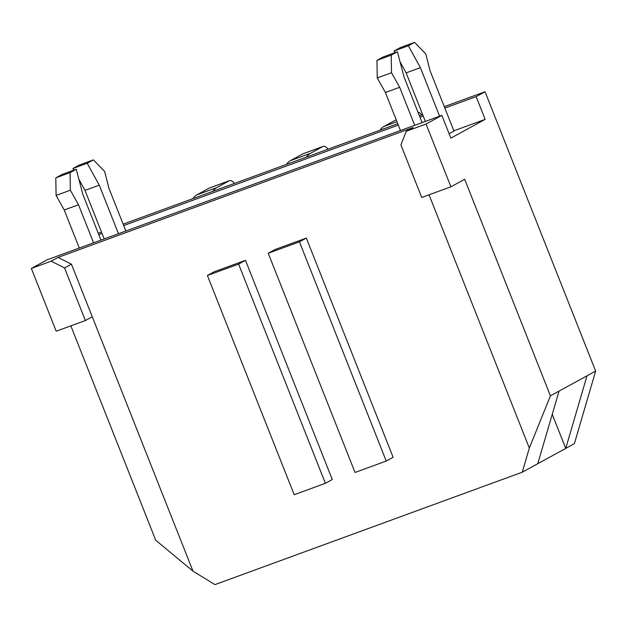 <?xml version="1.0" encoding="UTF-8"?>
<svg xmlns="http://www.w3.org/2000/svg" width="627" height="627" viewBox="0 0 627 627"><rect width="100%" height="100%" fill="white"/><g stroke="black" fill="none" stroke-linecap="round" stroke-linejoin="round"><path stroke-width="0.94" d="M417.95 112.108A11.701 4.883 -110.1 0 1 421.72 114.921M286.523 164.384A51.179 21.349 -110.1 0 1 290.419 160.661L302.841 153.866A11.701 4.883 -110.1 0 1 303.115 153.733L323.085 146.428A11.701 4.883 -110.1 0 1 328.117 149.171M306.493 157.079A51.179 21.349 -110.1 0 1 310.381 153.356L322.803 146.553A11.701 4.883 -110.1 0 1 323.085 146.428M192.92 198.626A51.179 21.349 -110.1 0 1 196.807 194.903L209.23 188.108A11.701 4.883 -110.1 0 1 209.512 187.982L229.482 180.67A11.701 4.883 -110.1 0 1 234.506 183.413M212.89 191.321A51.179 21.349 -110.1 0 1 216.777 187.598L229.2 180.803A11.701 4.883 -110.1 0 1 229.482 180.67M439.613 116.207L420.396 67.669L408.357 45.771L414.572 42.37L425.811 53.969L430.036 70.655L453.956 131.059L449.104 133.708M444.292 106.661L485.055 91.754L476.144 96.629L485.149 119.365L450.852 138.128L441.847 115.392L426.046 124.036L450.907 186.807L421.728 197.481L400.904 144.884L406.233 131.278L426.046 124.036M485.149 119.365L453.854 130.808M98.251 233.26L101.488 232.076M123.143 224.152L397.745 123.691M419.4 115.768L422.637 114.584M485.055 91.754L595.65 371.074L550.412 395.825L529.329 448.078L429.048 194.809M587.005 375.808L565.742 448.407L574.387 443.673L595.65 371.074M406.233 131.278L413.122 127.516L58.052 257.415L51.163 261.185L31.35 268.434L47.15 259.79L441.847 115.392M550.412 395.825L464.678 179.275L450.907 186.807M245.486 260.323L214.285 271.742L207.396 275.504L238.597 264.092L245.486 260.323L332.279 479.537L325.389 483.307L238.597 264.092M306.329 238.064L275.128 249.483L268.238 253.245L299.44 241.834L306.329 238.064L393.121 457.279L386.232 461.049L299.44 241.834M552.254 414.329L565.742 448.407L522.26 472.194L214.928 584.63L192.975 571.126L71.439 264.171L58.052 257.415M522.26 472.194L529.329 448.078M192.975 571.126L155.715 540.223L70.843 325.852M31.35 268.434L56.203 331.205L85.382 320.538L64.557 267.941L51.163 261.185M98.807 234.67L102.044 233.487M123.699 225.563L398.302 125.102M419.957 117.178L423.201 115.995M444.856 108.071L476.144 96.629M559.057 391.099L537.794 463.698M71.439 264.171L64.557 267.941M92.263 316.768L85.382 320.538M268.238 253.245L355.031 472.46L386.232 461.049M207.396 275.504L294.188 494.719L325.389 483.307M380.127 130.142A51.179 21.349 -110.1 0 1 384.022 126.411L396.186 119.757M76.267 169.243L62.002 174.463L55.795 177.864L70.059 172.644L76.267 169.243L82.772 194.174L100.955 240.102M93.564 242.806L78.508 204.763L70.365 190.224L56.101 195.444L55.795 177.864M70.365 190.224L70.059 172.644M78.508 204.763L64.236 209.982L56.101 195.444M79.3 248.026L64.236 209.982M118.464 233.699L99.246 185.161L87.208 163.263L93.415 159.861L104.662 171.461L108.886 188.147L125.855 230.995M104.2 238.918L84.982 190.381L78.892 179.314M73.845 170.129L72.944 168.483L79.151 165.081L93.415 159.861M99.246 185.161L84.982 190.381M87.208 163.263L72.944 168.483M400.449 130.534L385.393 92.49L399.658 87.278L391.514 72.74L391.209 55.152L397.424 51.759L403.921 76.682L422.104 122.61M385.393 92.49L377.25 77.952L391.514 72.74M377.25 77.952L376.945 60.372L391.209 55.152M376.945 60.372L383.152 56.971L397.424 51.759M414.713 125.314L399.658 87.278M425.349 121.426L406.131 72.889L400.05 61.822M395.002 52.644L394.093 50.991L400.3 47.589L414.572 42.37M406.131 72.889L420.396 67.669M394.093 50.991L408.357 45.771M302.841 153.866L322.803 146.553M209.23 188.108L229.2 180.803M196.807 194.903L216.777 187.598M290.419 160.661L310.381 153.356M384.022 126.411L396.946 121.685"/></g></svg>
